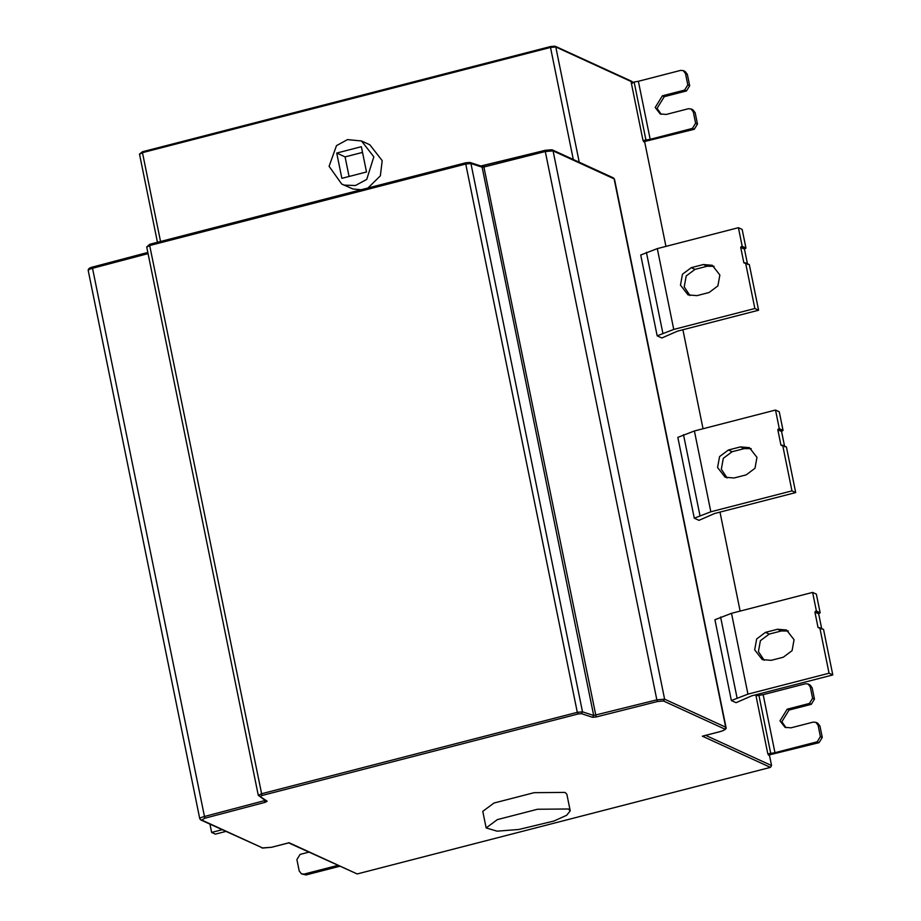 <?xml version="1.0" encoding="UTF-8"?>
<svg xmlns="http://www.w3.org/2000/svg" width="921" height="921" viewBox="0 0 921 921"><rect width="100%" height="100%" fill="white"/><g stroke="black" fill="none" stroke-linecap="round" stroke-linejoin="round"><path stroke-width="1.38" d="M734.06 477.987L746.183 474.868L754.99 468.282L756.97 457.369L749.395 447.652L740.484 446.892L728.373 450.012L719.566 456.597L717.574 467.523L725.149 477.228L734.06 477.987M751.202 448.654L744.226 448.608L732.114 451.727L723.307 458.313L721.327 469.238L727.095 477.941M777.819 429.739L780.939 445.073L782.677 445.28L791.956 490.87L795.698 492.585L714.592 513.504L698.958 520.342L694.273 518.189L677.833 437.371L694.399 430.97L775.517 410.052L779.258 411.768L783.046 430.418L779.304 428.702L777.819 429.739L781.561 431.454L784.68 446.789M783.046 430.418L781.561 431.454M775.517 410.052L779.304 428.702M782.677 445.28L786.419 446.996L795.698 492.585M781.848 445.499L780.939 445.073L781.664 445.545M791.956 490.87L710.839 511.788L694.273 518.189M696.955 295.641L709.078 292.51L717.885 285.924L719.865 275.011L712.301 265.294L703.391 264.534L691.268 267.666L682.461 274.239L680.481 285.165L688.045 294.881L696.955 295.641M714.097 266.307L707.132 266.25L695.01 269.381L686.203 275.966L684.222 286.88L689.99 295.583M740.714 247.392L743.834 262.727L745.584 262.922L754.852 308.512L758.593 310.227L677.488 331.146L661.854 337.984L657.168 335.831L640.728 255.013L657.306 248.612L738.412 227.694L742.153 229.421L745.952 248.06L742.211 246.344L740.714 247.392L744.456 249.107L747.576 264.442M745.952 248.06L744.456 249.107M738.412 227.694L742.211 246.344M745.584 262.922L749.326 264.638L758.593 310.227M744.755 263.141L743.834 262.727L744.571 263.187M754.852 308.512L673.746 329.43L657.168 335.831M771.165 660.345L783.276 657.226L792.083 650.64L794.063 639.715L786.499 630.01L777.589 629.25L765.466 632.37L756.659 638.955L754.679 649.869L762.254 659.586L771.165 660.345M788.307 631.012L781.33 630.966L769.208 634.085L760.401 640.671L758.42 651.584L764.188 660.299M819.782 627.638L829.05 673.228L832.803 674.943L751.686 695.85L736.063 702.688L731.378 700.547L714.926 619.729L731.504 613.317L812.61 592.41L816.409 611.06L814.912 612.097L818.032 627.431L823.524 629.354L832.803 674.943M829.05 673.228L747.944 694.135L731.378 700.547M818.953 627.846L818.032 627.431L818.769 627.892M812.61 592.41L816.351 594.126L820.151 612.776L816.409 611.06M820.151 612.776L818.665 613.812L821.785 629.147M568.384 808.995L570.226 810.814L566.657 815.281L554.028 821.014L518.834 829.476L497.087 831.168L486.15 827.921L497.34 819.621L537.53 809.248L568.384 808.995M486.15 827.921L482.777 811.343L493.967 803.043L534.157 792.67L565.01 792.417L566.852 794.236L570.226 810.814M767.815 753.885L756.003 695.862L763.164 694.664L774.964 752.687L767.815 753.885L769.334 754.587L771.568 765.57L770.44 767.377L357.164 873.948L288.446 842.784M222.088 829.729L211.634 832.423L215.376 834.138L225.829 831.444M211.634 832.423L209.953 824.157M308.869 852.144L300.096 854.412L296.896 859.592L299.221 870.99L301.466 873.868L304.103 874.087L337.788 865.406M339.665 866.27L305.968 874.95L301.466 873.868M341.864 178.34L366.512 171.985L361.366 146.704L336.729 153.059L341.864 178.34M362.529 152.402L345.087 156.892L349.071 176.487M345.087 156.892L336.729 153.059M373.834 156.8L366.742 179.399L355.402 185.524L344.523 185.133L341.737 184.085L329.085 166.298L336.487 145.645L347.505 139.601L361.504 140.971L373.834 156.8M361.504 140.971L369.862 144.804L382.192 160.634L380.361 175.842L367.974 187.999M361.136 189.761L352.881 188.966L341.737 184.085M142.571 151.758L142.467 152.656L142.571 151.758L550.597 46.545L554.569 46.2L555.789 46.971L550.505 47.443L142.467 152.656L139.681 154.268M810.273 686.87L808.039 683.992L809.904 684.856L812.149 687.734L810.273 686.87L812.598 698.268L814.463 699.131L811.274 704.312L789.055 710.045L781.86 721.707L785.993 727.705M812.149 687.734L814.463 699.131M815.833 722.329L817.71 723.192L819.955 726.07L818.078 725.207L815.833 722.329L813.197 722.11L790.978 727.832L785.037 727.325L779.983 720.855L787.179 709.182L809.398 703.46L812.598 698.268M819.955 726.07L822.269 737.468L819.068 742.648L768.379 755.128M818.078 725.207L820.392 736.604L822.269 737.468M774.964 752.687L817.203 741.796L820.392 736.604M808.039 683.992L805.391 683.773L763.164 694.664M685.489 73.496L683.244 70.618L685.12 71.481L687.354 74.359L685.489 73.496L687.803 84.893L689.679 85.757L686.479 90.937L664.26 96.67L657.064 108.344L661.209 114.331M687.354 74.359L689.679 85.757M691.038 108.954L692.914 109.818L695.159 112.696L693.283 111.832L691.038 108.954L688.401 108.736L666.182 114.457L660.242 113.951L655.199 107.481L662.383 95.807L684.614 90.085L687.803 84.893M695.159 112.696L697.473 124.093L694.284 129.274L643.595 141.753M693.283 111.832L695.608 123.23L697.473 124.093M650.18 139.313L643.019 140.51L631.219 82.499L638.368 81.29L650.18 139.313L692.408 128.422L695.608 123.23M683.244 70.618L680.607 70.399L638.368 81.29M665.941 246.391L644.539 141.212L643.019 140.51M631.299 81.382L632.727 83.189M682.898 329.753L703.034 428.737M719.992 512.111L740.139 611.095M757.097 694.457L757.338 695.654M728.373 450.012L732.114 451.727M740.484 446.892L744.226 448.608M782.044 430.683L778.291 428.967M710.839 511.788L694.399 430.97M683.497 434.677L699.948 515.495M691.268 267.666L695.01 269.381M703.391 264.534L707.132 266.25M744.939 248.325L741.198 246.609M673.746 329.43L657.306 248.612M646.404 252.319L662.844 333.137M765.466 632.37L769.208 634.085M777.589 629.25L781.33 630.966M747.944 694.135L731.504 613.317M720.602 617.035L737.042 697.853M819.137 613.029L815.396 611.314M818.665 613.812L814.912 612.097M770.44 767.377L702.378 736.178L719.957 731.642C723.848 730.549 725.38 729.662 724.562 728.983L663.5 700.996L657.548 701.503L596.163 716.975L592.594 717.309L581.416 713.66L578.043 713.994L261.978 795.491L260.113 796.504L267.171 801.224L265.236 802.306L204.83 818.228L201.745 820.058L262.807 848.045L271.534 847.274L289.102 842.738L357.164 873.948M304.103 874.087L305.968 874.95M200.03 818.965C199.293 818.366 200.628 817.572 204.059 816.593L264.465 800.66L264.304 799.865M148.074 253.632L92.514 268.287L204.83 818.228M92.687 267.021L147.832 252.446L92.687 267.021L92.514 268.287C89.084 269.266 87.737 270.06 88.485 270.659M265.236 802.306L264.465 800.66L265.432 800.119L267.171 801.224M260.113 796.504L258.271 795.272L146.715 246.966L149.755 244.272L465.888 162.787L470.032 162.476L465.807 162.775L149.755 244.272M258.375 795.41L261.242 793.833L577.306 712.336L465.75 164.03L149.686 245.527L261.978 795.491M149.835 244.284L149.686 245.527L146.819 247.104M578.043 713.994L577.306 712.336L582.498 711.829L593.688 715.479L482.132 167.173L470.942 163.524L582.498 711.829L581.416 713.66M469.273 162.453L470.942 163.524L465.75 164.03L465.807 162.775M592.594 717.309L593.688 715.479L656.846 699.845L545.29 151.539L483.905 167.012L596.163 716.975M483.939 165.757L483.905 167.012L482.132 167.173L480.451 166.102L545.405 150.296L551.357 149.789L553.072 150.871L664.617 699.177L725.679 727.164L614.123 178.858L553.072 150.871L545.29 151.539L545.324 150.284L481.165 166.102M657.548 701.503L656.846 699.845L664.617 699.177L663.5 700.996M724.562 728.983L726.047 727.532L614.503 179.227L612.419 177.776M142.467 152.656L160.542 241.486M573.299 159.494L550.505 47.443M554.569 46.2L555.789 46.971L579.24 162.223M262.807 848.045L200.824 819.978L199.753 818.7L88.197 270.394C88.105 268.874 89.567 267.758 92.595 267.009M201.745 820.058L200.824 819.978M705.682 735.361L771.568 765.57M809.398 703.46L811.274 704.312M787.179 709.182L789.055 710.045M819.068 742.648L817.203 741.796M758.939 695.447L770.739 753.47M684.614 90.085L686.479 90.937M662.383 95.807L664.26 96.67M694.284 129.274L692.408 128.422M634.143 82.073L645.955 140.096M632.52 82.153L555.789 46.971M545.324 150.284L552.278 149.858L613.34 177.857L614.503 179.227M481.223 166.125L470.032 162.476M631.956 81.428L555.225 46.257L550.539 46.545L142.513 151.746L139.497 154.083L157.445 242.281M288.86 842.83L271.614 847.285L261.875 847.965M266.031 801.028L258.271 795.272M702.781 736.109L720.038 731.654C724.7 730.226 726.704 728.845 726.047 727.532"/></g></svg>
